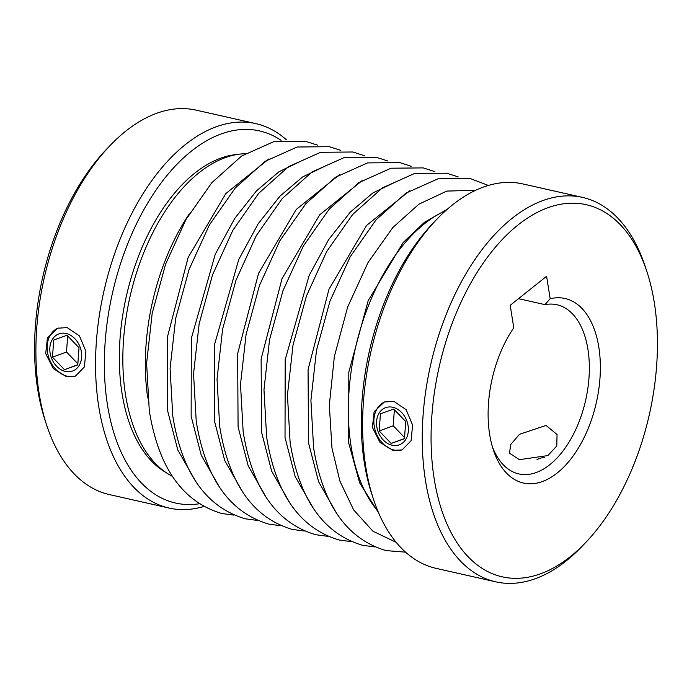<?xml version="1.0" encoding="UTF-8"?>
<svg xmlns="http://www.w3.org/2000/svg" width="692" height="692" viewBox="0 0 692 692"><rect width="100%" height="100%" fill="white"/><g stroke="black" fill="none" stroke-linecap="round" stroke-linejoin="round"><path stroke-width="1.04" d="M268.954 158.866L225.791 193.604L188.155 257.424L167.239 337.731L167.672 411.005L177.775 449.938L196.009 481.866M303.122 160.077L279.04 171.711L256.429 190.923L234.692 218.516L215.273 254.215L191.312 338.423L191.148 416.299L201.242 455.241L219.485 487.159M326.589 165.379L302.508 177.014L279.905 196.225L258.159 223.819L238.749 259.517L214.78 343.725L214.615 421.601L224.718 460.535L242.953 492.462M339.374 174.765L296.202 209.503L258.566 273.331L237.65 353.629L238.083 426.903L248.186 465.837L266.429 497.764M362.842 180.067L319.678 214.805L282.042 278.634L261.126 358.932L261.559 432.206L271.662 471.14L289.896 503.067M397.009 181.278L372.927 192.912L350.316 212.124L328.579 239.717L309.16 275.425L285.199 359.624L285.026 437.508L295.129 476.442L313.372 508.369M409.785 190.672L366.622 225.402L328.985 289.23L308.07 369.537L308.502 442.811L318.605 481.744L336.84 513.672M475.733 190.257L446.798 191.087L418.842 204.209L392.779 227.599L368.023 262.536L347.652 307.032L334.348 356.57L329.331 405.14L331.97 448.105L339.91 481.122L353.647 509.9L372.858 531.145L396.205 542.381M518.524 298.676L544.985 304.644A86.699 48.985 -77.3 0 1 556.999 304.765A86.699 48.985 -77.3 0 1 564.854 307.836A86.699 48.985 -77.3 0 1 581.73 414.37A86.699 48.985 -77.3 0 1 518.801 473.908A86.699 48.985 -77.3 0 1 510.947 470.837A86.699 48.985 -77.3 0 1 492.341 446.643M546.083 425.433L519.493 434.317L510.782 444.428L509.468 453.182L519.407 459.661L547.9 455.57L556.783 445.942L557.051 434.524L546.083 425.433M544.985 304.644L550.166 298.771A94.579 53.44 -77.3 0 1 573.642 301.859A94.579 53.44 -77.3 0 1 592.058 418.072A94.579 53.44 -77.3 0 1 514.839 479.677A94.579 53.44 -77.3 0 1 493.361 449.947A94.579 53.44 -77.3 0 1 513.767 327.818L510.203 305.31L546.602 276.272L550.166 298.771M537.001 459.644A15.76 9.991 158.6 0 1 544.587 457.274M603.536 211.467A190.741 107.762 -77.3 0 1 646.838 271.428A190.741 107.762 -77.3 0 1 585.588 542.623A190.741 107.762 -77.3 0 1 484.945 570.07A190.741 107.762 -77.3 0 1 447.811 335.707A190.741 107.762 -77.3 0 1 603.536 211.467M646.838 271.428L645.16 266.333A197.047 111.325 102.7 0 0 600.422 204.4A197.047 111.325 102.7 0 0 582.577 197.419A197.047 111.325 102.7 0 0 439.55 332.74A197.047 111.325 102.7 0 0 477.904 574.853A197.047 111.325 102.7 0 0 495.757 581.834A197.047 111.325 102.7 0 0 581.885 546.498L585.588 542.623M393.86 401.386L406.135 409.681L412.605 425.07L411.091 440.735L402.121 449.912L393.013 450.371L379.977 442.361L372.4 427.379L374.156 411.628L384.354 401.991L393.86 401.386M582.577 197.419L522.944 183.951A197.047 111.325 102.7 0 0 436.816 219.286A197.047 111.325 102.7 0 0 379.917 319.28A197.047 111.325 102.7 0 0 373.542 499.451A197.047 111.325 102.7 0 0 418.279 561.385A197.047 111.325 102.7 0 0 436.124 568.366L495.757 581.834M384.951 401.784A25.552 19.791 -110.3 0 0 374.389 427.059A25.552 19.791 -110.3 0 0 393.999 450.008A25.552 19.791 -110.3 0 0 402.675 449.688M392.122 445.224A19.8 15.336 69.7 0 1 376.509 422.648A19.8 15.336 69.7 0 1 392.779 407.268A19.8 15.336 69.7 0 1 408.392 429.844A19.8 15.336 69.7 0 1 392.122 445.224M203.621 506.553A197.047 111.325 -77.3 0 1 169.056 508.049L109.422 494.581A197.047 111.325 -77.3 0 1 91.578 487.601A197.047 111.325 -77.3 0 1 46.84 425.667A197.047 111.325 -77.3 0 1 53.215 245.496A197.047 111.325 -77.3 0 1 110.114 145.502A197.047 111.325 -77.3 0 1 196.243 110.166L255.876 123.634A197.047 111.325 -77.3 0 1 273.721 130.615A197.047 111.325 -77.3 0 1 286.445 139.836M67.159 327.601L79.433 335.897L85.903 351.285L84.389 366.95L75.419 376.128L66.32 376.586L53.275 368.577L45.698 353.595L47.463 337.843L57.652 328.216L67.159 327.601M169.056 508.049A197.047 111.325 -77.3 0 1 151.211 501.069A197.047 111.325 -77.3 0 1 112.848 258.964A197.047 111.325 -77.3 0 1 255.876 123.634M199.036 503.811A190.741 107.762 -77.3 0 1 158.243 496.285A190.741 107.762 -77.3 0 1 121.109 261.922A190.741 107.762 -77.3 0 1 276.835 137.691A190.741 107.762 -77.3 0 1 281.125 140.346M58.249 327.999A25.552 19.791 -110.3 0 0 47.687 353.275A25.552 19.791 -110.3 0 0 67.297 376.223A25.552 19.791 -110.3 0 0 75.973 375.912M65.42 371.44A19.8 15.336 69.7 0 1 49.807 348.863A19.8 15.336 69.7 0 1 66.077 333.483A19.8 15.336 69.7 0 1 81.691 356.06A19.8 15.336 69.7 0 1 65.42 371.44M165.916 472.48A165.518 93.515 -77.3 0 1 133.859 269.205A165.518 93.515 -77.3 0 1 237.745 154.403M245.262 153.702A167.101 94.406 102.7 0 0 137.5 269.759A167.101 94.406 102.7 0 0 172.395 476.338M436.816 219.286L433.114 223.153A190.741 107.762 102.7 0 0 371.863 494.356L373.542 499.451M380.436 413.799L393.713 409.058L405.728 421.506L404.457 438.693L391.188 443.434L379.173 430.986L380.436 413.799M394.379 409.75L393.203 425.779L379.173 430.986M404.474 438.503L391.188 443.434M393.203 425.779L404.543 437.543M110.114 145.502L106.412 149.377A190.741 107.762 102.7 0 0 45.162 420.572L46.84 425.667M53.734 340.014L67.012 335.274L79.026 347.721L77.764 364.909L64.486 369.649L52.471 357.202L53.734 340.014M67.678 335.966L66.501 352.003L52.471 357.202M77.772 364.727L64.486 369.649M66.501 352.003L77.841 363.758M445.752 210.602A167.101 94.406 102.7 0 0 363.023 320.69A167.101 94.406 102.7 0 0 350.827 444.549A167.101 94.406 102.7 0 0 377.884 511.128M189.288 213.871A167.101 94.406 102.7 0 0 160.025 274.845A167.101 94.406 102.7 0 0 147.716 397.952M447.179 209.339L424.481 222.27L403.142 242.537L368.196 300.631L348.794 372.166L348.725 443.001L359.667 482.912L378.628 512.884M488.379 185.447L470.171 178.493L437.967 178.813L405.875 193.172L376.076 219.831L350.23 256.741L329.92 301.288L316.495 350.334L310.916 400.348L313.597 447.785C322.783 504.788 346.969 539.068 386.127 550.607L405.555 552.164M458.199 176.892L446.695 173.199L414.491 173.519L382.399 187.869L352.609 214.537L326.762 251.438L306.444 295.986L293.027 345.031L287.44 395.046L290.121 442.482C299.316 499.494 323.493 533.766 362.66 545.313L374.632 546.914M434.723 171.59L423.227 167.897L391.023 168.217L358.932 182.567L329.132 209.235L303.286 246.136L282.976 290.692L269.551 339.729L263.972 389.743L266.654 437.18C275.84 494.192 300.025 528.463 339.184 540.011L351.155 541.611M411.256 166.288L399.76 162.594L367.547 162.914L335.456 177.273L305.665 203.932L279.819 240.833L259.5 285.389L246.084 334.426L240.496 384.441L243.177 431.877C252.372 488.889 276.549 523.169 315.716 534.708L327.688 536.317M387.779 160.985L376.284 157.292L344.08 157.612L311.988 171.971L282.189 198.63L256.343 235.531L236.033 280.087L222.608 329.124L217.029 379.138L219.71 426.575C228.896 483.587 253.082 517.867 292.24 529.406L304.221 531.015M364.312 155.683L352.816 151.989L320.604 152.309L288.512 166.668L258.721 193.327L232.875 230.237L212.556 274.785L199.14 323.821L193.552 373.844L196.234 421.281C205.429 478.284 229.606 512.564 268.773 524.103L280.744 525.712M340.845 150.389L329.34 146.687L297.136 147.015L265.045 161.366L235.245 188.034L209.399 224.935L189.089 269.482L175.664 318.528L170.085 368.542L172.766 415.978C181.953 472.991 206.138 507.262 245.305 518.801L257.277 520.41M317.368 145.086L305.873 141.393L273.66 141.713L241.569 156.063L211.778 182.731L185.932 219.632L165.613 264.18L152.197 313.225L146.609 363.239L149.29 410.676C158.485 467.688 182.662 501.959 221.829 513.507L233.801 515.107"/></g></svg>
